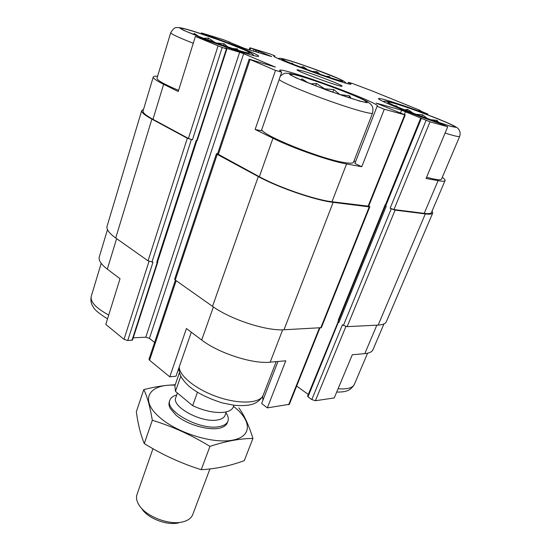<?xml version="1.0" encoding="UTF-8"?>
<svg xmlns="http://www.w3.org/2000/svg" width="551" height="551" viewBox="0 0 551 551"><rect width="100%" height="100%" fill="white"/><g stroke="black" fill="none" stroke-linecap="round" stroke-linejoin="round"><path stroke-width="0.83" d="M394.502 103.416C390.59 102.286 388.545 101.894 388.372 102.231C385.486 103.554 454.789 129.278 454.182 126.634C456.187 125.518 411.26 108.106 394.502 103.416M395.611 106.123L395.914 105.675L397.843 107.087M446.186 124.857L447.378 125.215M430.483 119.636L437.067 120.407L438.506 122.398M415.95 114.319L422.576 114.773L427.294 118.506M404.53 109.863L407.644 109.422L413.381 113.341M290.611 61.009C285.625 59.494 283.021 58.895 282.801 59.219C280.493 60.355 342.922 83.043 342.095 80.763C343.734 79.943 307.424 66.044 290.611 61.009M291.3 63.406L291.782 63.007L293.752 64.412M325.841 76.224L329.553 76.555L330.125 77.636M312.024 71.382L317.107 71.726L320.021 74.233M300.447 67.057L303.387 66.802L307.61 69.763M193.174 31.29C185.742 29.031 181.837 28.135 181.465 28.604C178.923 30.222 250.312 55.665 249.231 52.779C250.994 51.718 213.692 37.461 193.174 31.29M193.022 34.224L194.372 33.508L199.097 36.635M232.508 48.481L237.46 48.943L237.901 50.175M216.295 42.992L224.105 43.694L227.701 46.911M203.347 38.26L208.471 38.102L215.014 42.537M300.536 76.3C294.427 74.543 291.224 73.924 290.921 74.447C287.643 76.437 366.904 105.358 366.133 101.894C368.378 100.392 321.715 82.264 300.536 76.3M300.915 79.826L302.017 78.848L307.961 82.781M358.474 100.544L359.851 100.916M310.647 83.862L316.508 83.435L324.573 88.814L333.748 89.599L339.905 94.572L349.575 95.833L351.056 98.34M383.957 323.919L372.944 349.754C371.98 351.903 369.266 353.198 364.796 353.639L352.296 354.768L334.23 397.939L315.399 400.735L311.811 399.585L307.995 396.803L307.582 396.162L338.238 321.515M282.656 329.815L270.19 362.179L285.783 360.774L267.338 407.871L261.656 403.497L277.98 361.477M270.19 362.179C252.854 364.197 218.664 353.198 201.707 340.022L186.424 328.554L169.77 376.822L149.562 360.264L148.997 359.218L175.397 280.128M423.774 113.348L423.933 112.976L427.982 114.133L427.7 114.828M423.933 112.976C401.038 104.408 378.799 97.313 378.565 98.629C376.223 99.483 412.94 114.484 440.89 123.913L447.749 126.716L426.088 178.469L438.079 180.652L424.222 213.368L393.972 209.552L390.129 208.223L391.244 208.788L343.445 325.421L342.426 324.773L311.811 399.585M354.906 163.433L377.118 106.253L384.281 109.243L361.773 166.726L354.906 163.433M255.134 129.444L261.353 130.725L281.706 72.174L275.507 70.39L255.134 129.444L272.959 138.239L259.363 176.733L217.521 153.908L249.155 59.136L275.39 67.112L243.666 53.688L149.424 338.369L154.59 342.467M191.307 332.219L176.01 376.216L169.77 376.822M274.673 56.739L274.942 55.947L269.962 53.908L250.574 47.971L249.865 47.806L249.19 49.817M347.853 83.642L348.363 82.285L352.606 83.559L371.76 90.791L419.518 110.138L420.599 110.655L418.767 110.358M206.646 35.567L206.77 35.174L201.335 32.902L201.087 33.701M157.586 76.265C154.976 76.045 153.536 76.279 153.268 76.961C152.93 78.235 156.381 80.687 163.633 84.31L178.242 91.514L195.378 36.428L200.867 38.074C228.479 48.467 259.232 58.02 258.591 56.195C259.645 54.948 232.543 44.025 206.77 35.174M116.612 238.638L107.314 269.157L120.022 278.703L105.799 324.422L124.003 339.333L127.749 340.532L132.509 340.07L157.772 262.145L156.739 262.283L157.49 262.049L196.845 140.615M319.911 327.99L289.351 404.317L267.338 407.871M107.314 269.157C101.019 264.315 98.347 260.237 99.297 256.911L107.479 229.622M308.271 394.475L296.665 386.044M262.944 400.178L262.648 396.383M243.666 53.688L239.644 52.249L145.795 337.198L149.424 338.369M145.795 337.198L133.232 337.825M385.204 204.69L338.238 320.152L338.672 320.455M447.749 126.716L430.021 121.84L401.645 110.207L376.092 103.078L405.226 114.952L368.674 206.219L331.998 201.742C315.055 199.861 278.689 187.374 259.363 176.733M368.777 205.971L369.811 206.804L369.232 206.873L333.155 202.348C315.73 200.433 278.193 187.547 258.295 176.575L217.218 154.39L216.447 153.729L217.59 153.708M239.644 52.249L225.083 47.93L226.916 48.881L222.184 47.517L192.43 139.837L187.319 138.246L151.883 119.112C144.631 115.138 141.242 112.28 141.717 110.544L143.542 109.38M192.43 139.837L188.401 138.439L152.964 119.319C145.898 115.455 142.599 112.673 143.06 110.985L153.268 76.961M421.315 118.465L385.686 205.984L386.237 206.26L338.879 322.514L337.901 321.632M338.879 322.514L338.176 321.674L385.335 205.785M226.916 48.881L197.182 140.581L196.177 140.498L156.739 262.283M127.749 340.532L153.006 262.159L148.074 260.843L115.717 238.004C109.084 233.218 106.212 229.285 107.094 226.206L141.717 110.544M201.335 32.902L223.162 39.582L230.146 42.282L228.699 42.028M228.727 41.945L244.596 48.419L271.684 56.581L258.701 51.181L258.24 52.559M258.701 51.181L249.865 47.806M369.811 206.804L321.336 327.68L283.999 329.767C266.229 331.082 230.476 319.422 212.528 306.342L175.28 280.053L174.639 279.143L216.447 153.729M432.094 211.012L432.728 213.044L386.327 321.736C385.431 323.726 382.704 324.849 378.151 325.111L347.137 326.647L343.445 325.421M432.728 213.044C432.211 214.153 429.739 214.442 425.317 213.905L395.095 210.117L391.244 208.788M442.267 177.367C444.402 178.855 445.332 179.929 445.07 180.583L431.454 212.534C430.944 213.609 428.533 213.891 424.222 213.368M385.686 205.984L385.128 205.564L420.688 118.155M427.982 114.133L418.794 110.29M445.07 180.583C444.678 181.396 442.343 181.417 438.079 180.652M405.226 114.952L384.281 109.243M272.959 138.239C292.863 148.226 329.739 161.078 346.558 163.95L361.773 166.726M275.507 70.39L249.155 59.136M222.184 47.517L195.378 36.428M302.733 70.962L297.017 69.75C295.171 70.776 342.632 88.05 342.088 86.156C343.404 85.426 315.399 74.64 302.733 70.962M274.942 55.947L273.875 55.995C270.307 57.297 352.612 87.203 350.987 84.021L348.363 82.285M377.118 106.253L377.442 106.067C380.156 102.817 280.073 66.306 279.598 70.37L281.706 72.174M426.598 177.257C435.807 179.722 440.772 180.363 441.496 179.185L459.651 136.441C461.449 130.718 457.557 127.722 455.801 126.923C455.408 126.351 446.524 122.143 434.34 117.397L409.765 108.285L393.152 102.865C382.49 100.248 386.134 101.398 382.869 101.356M279.137 79.564C281.788 82.292 303.842 91.783 328.12 100.482C352.413 109.201 372.173 114.725 372.559 113.1L353.494 162.269C352.943 163.454 349.541 163.489 343.301 162.373C319.986 158.55 263.385 135.739 261.711 129.699M355.347 162.297L354.128 160.637M178.6 90.35C164.102 84.262 156.897 80.219 157.001 78.214L170.72 32.702C170.872 33.886 178.379 37.406 193.249 43.26M301.569 80.109L302.017 78.848M315.647 85.832L316.508 83.435M324.443 89.166L324.573 88.814M332.79 92.189L333.748 89.599M348.893 97.658L349.575 95.833M194.021 34.63L194.372 33.508M207.885 39.954L208.471 38.102M223.52 45.506L224.105 43.694M237.137 49.941L237.46 48.943M291.596 63.53L291.782 63.007M302.954 68.014L303.387 66.802M316.632 73.035L317.107 71.726M329.264 77.354L329.553 76.555M395.721 106.171L395.914 105.675M407.058 110.875L407.644 109.422M421.859 116.53L422.576 114.773M436.523 121.73L437.067 120.407M179.44 372.731L174.881 385.803L175.459 391.382L192.657 405.66C204.414 411.074 214.986 413.271 224.36 412.238C229.188 411.473 232.15 409.744 233.245 407.044L233.934 405.219M175.459 391.382L180.769 376.188M192.657 405.66L197.437 392.34M141.903 508.855C147.902 518.622 167.972 526.081 179.171 522.692M152.958 448.707L137.027 494.412C135.904 497.684 136.627 501.314 139.196 505.288C146.263 516.831 170.204 525.73 183.435 521.714L183.938 521.577C188.49 520.192 191.411 517.892 192.692 514.668L209.917 468.963M176.244 395.115L174.619 395.694C172.181 396.734 170.603 398.201 169.901 400.095C164.219 410.853 200.13 430.613 218.967 426.653C223.802 425.813 226.778 423.995 227.907 421.212C228.617 419.311 228.376 417.19 227.205 414.834L226.192 413.119M177.415 393.001L175.831 397.512C171.072 406.548 201.418 423.189 217.39 419.979C221.523 419.297 224.064 417.775 225.015 415.413L226.351 411.859M252.937 438.458L244.265 460.664C229.919 465.905 215.579 468.922 201.239 469.693C181.148 463.391 162.166 454.692 144.293 443.596C140.643 434.773 137.991 424.174 136.331 411.79L143.783 389.591C147.296 396.692 150.134 406.927 152.31 420.282C172.215 426.336 191.424 435.035 209.931 446.386C225.786 441.151 240.119 438.513 252.937 438.458C248.873 425.289 244.176 415.089 238.858 407.878M175.239 384.777C165.576 385.128 155.086 386.733 143.783 389.591M144.293 443.596L152.31 420.282M201.239 469.693L209.931 446.386M169.653 401.011C168.551 403.139 168.764 405.632 170.293 408.498L175.907 415.027C187.333 425.269 212.018 431.777 222.129 427.362C224.842 426.302 226.571 424.78 227.308 422.796M175.094 385.204C149.087 383.723 138.838 399.558 159.618 417.327C177.167 432.996 213.32 444.154 232.866 440.118C252.689 436.323 251.476 420.124 233.5 406.363M376.856 325.173L364.796 353.639M345.918 326.481L315.399 400.735M319.38 328.017L288.683 404.703M213.389 306.941L201.707 340.022M176.162 280.673L149.562 360.264M148.997 261.36L124.003 339.333M426.061 120.421L390.129 208.223M338.369 322.19L307.995 396.803M405.522 111.598L404.365 114.491M401.645 110.207L400.57 112.914M157.269 262.297L131.992 340.304M226.454 48.777L196.707 140.595M191.349 139.644L151.931 262.118M253.99 49.562L253.474 51.112M250.567 48.151L249.934 50.038M425.317 213.905L378.151 325.111M395.095 210.117L347.137 326.647M369.232 206.873L320.71 327.948M333.155 202.348L283.999 329.767M258.295 176.575L212.528 306.342M217.218 154.39L175.28 280.053M187.319 138.246L148.074 260.843M151.883 119.112L115.717 238.004M420.468 110.641L420.31 111.026M430.021 121.84L393.972 209.552M404.689 114.863L368.096 206.294M346.558 163.95L331.998 201.742M250.03 59.598L218.292 154.569M218.024 46.029L188.401 138.439M163.633 84.31L152.964 119.319M256.993 50.568L256.497 52.028M255.712 50.175L255.216 51.642M107.528 318.871C99.056 313.553 94.324 309.614 93.333 307.059C91.08 303.897 90.392 300.288 91.28 296.224C90.075 301.755 95.888 308.03 108.719 315.055M192.085 30.828L182.815 28.266L179.764 28.087L183.869 30.457L209.835 40.774L240.236 51.016L248.894 53.302L250.712 53.027L245.67 50.375C233.789 45.113 208.781 35.987 192.085 30.828M289.544 60.569L282.732 58.723L281.644 59.053L286.768 61.602C298.546 66.712 323.347 75.763 336.496 79.737L342.75 81.341L342.867 80.653L337.095 77.905C325.049 72.787 302.768 64.66 289.544 60.569M179.213 367.007C179.268 376.154 196.9 390.067 218.609 397.264C240.312 404.558 260.258 403.242 263.206 395.163L276.203 361.642M338.08 388.73C347.178 389.454 352.592 388.014 354.334 384.419L367.586 353.219M299.172 75.728L290.714 73.662L289.502 74.392L296.19 77.932L327.528 90.433L359.686 101.095L367.214 102.741L366.87 101.439L359.156 97.61C343.521 90.743 315.64 80.577 299.172 75.728M445.091 133.066C454.306 135.932 459.162 137.061 459.651 136.441M393.2 102.885L387.298 101.508L387.959 102.638L395.384 106.178L424.105 117.453L450.573 126.303L455.67 127.336L453.824 125.766L445.718 122.04C430.462 115.586 405.935 106.646 393.2 102.885M453.659 126.716L454.182 126.634M388.717 102.658L388.372 102.231M341.723 80.832L342.095 80.763M248.708 52.889L249.231 52.779M181.864 29.072L181.465 28.604M365.354 102.031L366.133 101.894M291.465 75.115L290.921 74.447M420.599 110.655L420.427 111.068M91.28 296.224L101.191 263.344M170.72 32.702C173 28.893 175.046 27.185 176.85 27.584C179.578 27.908 177.367 26.538 192.051 30.822L223.107 41.408L246.882 50.919C253.24 54.184 252.055 53.812 254.107 55.685M277.98 58.434C280.969 58.53 278.262 57.352 289.516 60.562L309.944 67.436L339.843 79.124C345.78 82.092 344.595 81.748 346.283 83.249M178.903 367.903C179.33 374.404 180.721 378.262 188.89 386.127C196.507 392.67 207.686 398.283 222.432 402.953L234.189 405.254C239.685 405.743 244.527 405.694 248.701 405.116C255.45 404.035 260.286 400.722 263.206 395.163M336.689 392.064C346.166 392.133 350.429 390.776 354.334 384.419M280.328 76.141C283.124 73.765 285.198 72.801 286.548 73.249C289.241 73.655 287.946 72.615 299.124 75.707L318.623 81.996L346.076 92.155C360.602 98.106 368.13 101.604 368.66 102.658C370.809 104.167 374.026 105.861 372.559 113.1M227.274 422.879L227.907 421.212M169.315 401.782L169.901 400.095M176.733 394.943L174.619 395.694M226 412.795L227.205 414.834"/></g></svg>
